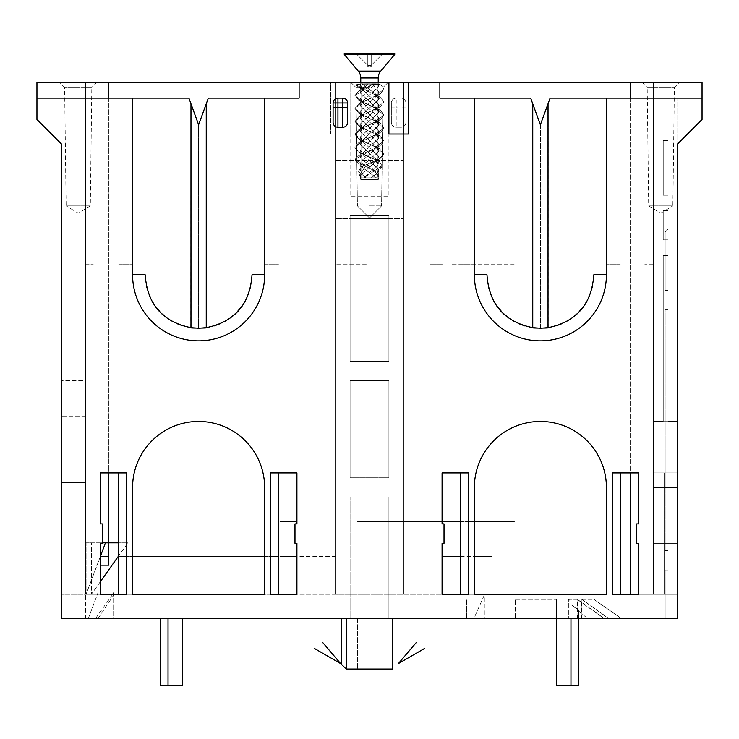 <?xml version="1.0" encoding="UTF-8"?>
<svg xmlns="http://www.w3.org/2000/svg" width="739" height="739" viewBox="0 0 739 739"><rect width="100%" height="100%" fill="white"/><g stroke="black" fill="none" stroke-linecap="round" stroke-linejoin="round"><path stroke-width="0.55" stroke-dasharray="3.69 2.77" d="M403.485 82.583L403.485 594.276L403.485 134.045L408.334 134.045L408.334 82.583L335.515 82.583L335.515 594.276L442.079 594.276L335.515 594.276L335.515 134.045L330.666 134.045L330.666 82.583L299.11 82.583L335.515 82.583L335.515 160.261L403.485 160.261L403.485 82.583L299.11 82.583L403.485 82.583L335.515 82.583L403.485 82.583L403.485 594.276L442.079 594.276L270.622 594.276L270.622 472.905L296.921 472.905L270.622 472.905L278.474 472.905L278.474 594.276L264.636 594.276L264.636 487.472A66.02 66.02 0 0 0 198.615 421.442A66.02 66.02 0 0 0 132.586 487.472L132.586 594.276L132.586 487.472L132.586 594.276L118.748 594.276L118.748 472.905L118.748 594.276L278.474 594.276L270.622 594.276L278.474 594.276L278.474 472.905L278.474 594.276M606.414 594.276L606.414 487.472L606.414 594.276L474.364 594.276L474.364 487.472A66.02 66.02 0 0 1 540.385 421.442A66.02 66.02 0 0 1 606.414 487.472L606.414 594.276L606.414 487.472A66.02 66.02 0 0 0 540.385 421.442A66.02 66.02 0 0 0 474.364 487.472L474.364 594.276L460.526 594.276L474.364 594.276L474.364 487.472L474.364 594.276L460.526 594.276L460.526 472.905L460.526 594.276L460.526 472.905L442.079 472.905L442.079 523.877L444.019 523.877L442.079 523.877L442.079 472.905L468.378 472.905L460.526 472.905L468.378 472.905L468.378 594.276L442.079 594.276L442.079 543.304L444.019 543.304L444.019 523.877L444.019 543.304L442.079 543.304L444.019 543.304L444.019 523.877L442.079 523.877M408.334 82.583L439.89 82.583L439.89 98.121L474.364 98.121L474.364 274.834L474.364 98.121L439.89 98.121L439.89 82.583L439.89 98.121L474.364 98.121L474.364 274.834L486.983 274.834C489.828 307.849 507.628 325.65 540.385 328.236L540.385 124.799L550.093 98.121L606.414 98.121L606.414 274.834L606.414 98.121L550.093 98.121L548.024 103.82L550.093 98.121L606.414 98.121L606.414 274.834A66.02 66.02 0 0 1 540.385 340.855A66.02 66.02 0 0 1 474.364 274.834A66.02 66.02 0 0 0 540.385 340.855A66.02 66.02 0 0 0 606.414 274.834L593.786 274.834C591.8 304.172 576.549 321.788 548.024 327.682L548.153 103.46L540.385 124.799L540.385 328.236C573.15 325.65 590.951 307.849 593.786 274.834L592.632 285.891M85.493 98.121L132.586 98.121L85.493 98.121L85.493 594.276L85.493 380.668L85.493 594.276L61.226 594.276L61.226 482.613L61.226 594.276L61.226 482.613L61.226 594.276L100.301 594.276L85.493 594.276L85.493 98.121L36.95 98.121L36.95 82.583L85.493 82.583L85.493 579.709L85.493 380.668L85.493 579.709L85.983 579.709L85.983 565.15L85.983 579.709L85.493 579.709L85.493 380.668L61.226 380.668L85.493 380.668L85.493 82.583L85.493 98.121L36.95 98.121L36.95 119.478L61.226 143.754L61.226 618.552L677.774 618.552L677.774 143.754L702.05 119.478L677.774 143.754L702.05 119.478L677.774 143.754L677.774 98.121L677.774 143.754L677.774 98.121L677.774 143.754L702.05 119.478L702.05 82.583L653.507 82.583L653.507 98.121L606.414 98.121L606.414 274.834L606.414 98.121L653.507 98.121L653.507 594.276L638.699 594.276L638.699 543.304L636.75 543.304L638.699 543.304L638.699 594.276L677.774 594.276L638.699 594.276L638.699 543.304L636.75 543.304L636.75 523.877L636.75 543.304L636.75 523.877L638.699 523.877L636.75 523.877L638.699 523.877L638.699 472.905L638.699 523.877L638.699 472.905L620.252 472.905L620.252 594.276L620.252 472.905L612.4 472.905L620.252 472.905L620.252 594.276M630.201 98.121L630.201 472.905L638.699 472.905L612.4 472.905L612.4 594.276L638.699 594.276M296.921 543.304L296.921 594.276L296.921 543.304L294.981 543.304L294.981 523.877L296.921 523.877L294.981 523.877L294.981 543.304L296.921 543.304L294.981 543.304L294.981 523.877L296.921 523.877L296.921 472.905L296.921 523.877M108.799 98.121L108.799 472.905L100.301 472.905L100.301 523.877L102.25 523.877L102.25 543.304L100.301 543.304L102.25 543.304L102.25 523.877L100.301 523.877L100.301 472.905L126.6 472.905L100.301 472.905L100.301 523.877L102.25 523.877L102.25 543.304L100.301 543.304L100.301 594.276L126.6 594.276L126.6 472.905L118.748 472.905L118.748 594.276L132.586 594.276L132.586 487.472A66.02 66.02 0 0 1 198.615 421.442A66.02 66.02 0 0 1 264.636 487.472L264.636 594.276M85.493 82.583L108.799 82.583L85.493 82.583L108.799 82.583L108.799 565.15L85.983 565.15L100.301 565.15L100.301 543.304L100.301 594.276L85.493 594.276L85.493 416.593L85.493 482.613L85.493 416.593L85.493 482.613L61.226 482.613L61.226 416.593L61.226 482.613L61.226 416.593L61.226 482.613L61.226 416.593L61.226 482.613L61.226 416.593L61.226 482.613L85.493 482.613L61.226 482.613L85.493 482.613L85.493 594.276L85.493 482.613L85.493 594.276L85.493 542.814L85.493 594.276L85.493 542.814L108.799 542.814L85.493 542.814L85.493 594.276L100.301 594.276M36.95 98.121L132.586 98.121L132.586 274.834A66.02 66.02 0 0 0 198.615 340.855A66.02 66.02 0 0 0 264.636 274.834L264.636 98.121L264.636 274.834A66.02 66.02 0 0 1 198.615 340.855A66.02 66.02 0 0 1 132.586 274.834L132.586 98.121L132.586 274.834L132.586 98.121L188.907 98.121L132.586 98.121L132.586 274.834L145.213 274.834C148.049 307.849 165.85 325.65 198.615 328.236C231.372 325.65 249.172 307.849 252.017 274.834L250.854 285.891M190.847 327.663L190.976 103.82L188.907 98.121L198.615 124.799L208.324 98.121L299.11 98.121L299.11 82.583L299.11 98.121L208.324 98.121L299.11 98.121L299.11 82.583L330.666 82.583L330.666 134.045L350.083 134.045L350.083 82.583L350.083 134.045L335.515 134.045L335.515 82.583L335.515 218.513L403.485 218.513L335.515 218.513L335.515 594.276L335.515 160.261L403.485 160.261L403.485 594.276L296.921 594.276M664.185 594.276L677.774 594.276L653.507 594.276L677.774 594.276L653.507 594.276L653.507 421.442L653.507 487.472L653.507 421.442L653.507 487.472L677.774 487.472L677.774 421.442L677.774 594.276L653.507 594.276L653.507 472.905L653.507 594.276L653.507 487.472L677.774 487.472L677.774 594.276L653.507 594.276L653.507 472.905L653.507 594.276L653.507 472.905L653.507 594.276L653.507 543.304L653.507 594.276L630.201 594.276L630.201 82.583L653.507 82.583L630.201 82.583L653.507 82.583L653.507 594.276L677.774 594.276L664.185 594.276L664.185 472.905L677.774 472.905L677.774 594.276L677.774 421.442L677.774 594.276L677.774 472.905L677.774 594.276L677.774 472.905L677.774 523.877L677.774 472.905L653.507 472.905L664.185 472.905L664.185 594.276L664.185 472.905L653.507 472.905L677.774 472.905L653.507 472.905L677.774 472.905L653.507 472.905L664.185 472.905L664.185 594.276M679.233 82.583L642.339 82.583L679.233 82.583L674.374 87.442L647.188 87.442L648.694 205.895L660.786 213.155L672.869 205.895L648.694 205.895L672.869 205.895L674.374 87.442L647.188 87.442L642.339 82.583M59.767 82.583L96.661 82.583L59.767 82.583L64.626 87.442L91.812 87.442L90.306 205.895L78.214 213.155L66.131 205.895L90.306 205.895L66.131 205.895L64.626 87.442L91.812 87.442L96.661 82.583M369.5 82.583L351.053 82.583L369.5 82.583M653.507 82.583L653.507 594.276L653.507 98.121L702.05 98.121L606.414 98.121M663.216 421.627L668.065 421.627L668.065 255.417L668.065 421.627L668.065 255.417L668.065 421.627L663.216 421.627L668.065 421.627L663.216 421.627L663.216 255.417L668.065 255.417L668.065 487.472L668.065 255.417L668.065 487.472L668.065 255.417L663.216 255.417L663.216 421.627M668.065 618.552L668.065 570L668.065 618.552L668.065 570L665.155 570L665.155 618.552L665.155 570L668.065 570L668.065 618.552L665.155 618.552L668.065 618.552M663.216 255.417L668.065 255.417L663.216 255.417M677.774 543.304L677.774 594.276L677.774 543.304L653.507 543.304L677.774 543.304M677.774 594.276L677.774 421.442L677.774 594.276L677.774 487.472L653.507 487.472L677.774 487.472L677.774 594.276M532.754 103.82L532.736 327.682L532.754 103.82L530.676 98.121L474.364 98.121L474.364 274.834L474.364 98.121L530.676 98.121L540.385 124.799L530.676 98.121L474.364 98.121M198.615 124.799L198.615 328.236L198.615 124.799L208.324 98.121L206.246 103.82L206.384 327.663L206.384 103.46M337.945 98.121L342.794 98.121A4.859 4.859 0 0 1 347.653 102.97L347.653 107.829M333.086 102.97L333.086 122.397A4.859 4.859 0 0 0 337.945 127.247L342.794 127.247A4.859 4.859 0 0 0 347.653 122.397M264.636 98.121L264.636 274.834L252.017 274.834C250.031 304.172 234.771 321.788 206.246 327.682L206.384 327.663M396.206 98.121L401.055 98.121L396.206 98.121A4.859 4.859 0 0 0 391.347 102.97L391.347 122.397A4.859 4.859 0 0 0 396.206 127.247L401.055 127.247L396.206 127.247A4.859 4.859 0 0 1 391.347 122.397L391.347 102.97A4.859 4.859 0 0 1 396.206 98.121L396.206 102.97L391.347 102.97M405.914 102.97A4.859 4.859 0 0 0 401.055 98.121A4.859 4.859 0 0 1 405.914 102.97L401.055 102.97L401.055 107.829L405.914 107.829L405.914 102.97L405.914 122.397A4.859 4.859 0 0 1 401.055 127.247A4.859 4.859 0 0 0 405.914 122.397L405.914 107.829M442.079 594.276L442.079 543.304M190.976 103.82L188.907 98.121L132.586 98.121M677.774 98.121L702.05 98.121L677.774 98.121M653.507 98.121L702.05 98.121M555.922 325.927L546.648 327.867L540.551 328.236L534.121 327.867L524.856 325.927M548.024 327.682L548.024 103.82M488.146 285.891L486.983 274.834L474.364 274.834L486.983 274.834C488.969 304.172 504.229 321.788 532.754 327.682M606.414 274.834L593.786 274.834L606.414 274.834M589.214 296.459L586.581 301.623M584.918 304.302L582.886 307.175M579.21 311.507L576.642 314.038M572.79 317.28L568.494 320.246M565.954 321.714L562.065 323.636M518.704 323.636L514.824 321.714M512.284 320.246L507.989 317.28M504.127 314.038L501.569 311.507M497.892 307.175L495.851 304.302M494.188 301.623L491.564 296.459M214.144 325.927L204.879 327.867L198.773 328.236L192.352 327.867L183.078 325.927M176.935 323.636L173.046 321.714M170.506 320.246L166.21 317.28M162.358 314.038L159.79 311.507M156.114 307.175L154.082 304.302M152.419 301.623L149.786 296.459M146.368 285.891L145.213 274.834L132.586 274.834L145.213 274.834C147.2 304.172 162.451 321.788 190.976 327.682M264.636 274.834L252.017 274.834L264.636 274.834M247.436 296.459L244.812 301.623M243.149 304.302L241.108 307.175M237.431 311.507L234.873 314.038M231.011 317.28L226.716 320.246M224.176 321.714L220.296 323.636M206.246 327.682L206.246 103.82M61.226 618.552L61.226 380.668L61.226 618.552M61.226 594.276L61.226 482.613L61.226 594.276M350.083 618.552L388.917 618.552L388.917 497.181L388.917 618.552L388.917 497.181L350.083 497.181L350.083 618.552L388.917 618.552L388.917 497.181L350.083 497.181L388.917 497.181L350.083 497.181L388.917 497.181L388.917 618.552L350.083 618.552L388.917 618.552L350.083 618.552L350.083 497.181L350.083 618.552M577.335 618.552L577.335 599.311L604.326 618.552L515.369 618.552L515.369 599.311L515.369 618.552L515.369 599.311L515.369 618.552L556.412 618.552L478.466 618.552L556.412 618.552L556.412 599.311L556.412 685.543L556.412 599.311L556.412 618.552L587.57 618.552L578.739 618.552L578.739 611.07L587.57 618.552L604.077 618.552L577.085 618.552L577.085 599.311L604.077 618.552M604.326 618.552L587.57 618.552L578.739 611.07L578.739 609.943L570.97 605.084L570.97 604.484L578.739 609.943L578.739 685.543L578.739 609.943L578.739 685.543L570.97 685.543L570.97 618.552L578.739 618.552L556.412 618.552L577.085 618.552M466.595 618.552L514.085 618.552L466.595 618.552L466.595 599.311L466.595 618.552M346.194 618.552L346.194 669.035L346.194 618.552L346.194 669.035L341.344 664.185L341.344 618.552L392.806 618.552L341.344 618.552L392.806 618.552L357.528 618.552L357.528 669.035L346.194 669.035L341.344 664.185L341.344 618.552L357.528 618.552L357.528 669.035L392.806 669.035L346.194 669.035L392.806 669.035L392.806 618.552M581.658 618.552L581.658 599.311L593.888 599.311L593.888 618.552L593.888 599.311L593.888 618.552L593.888 599.311L621.37 618.552L581.658 618.552L621.37 618.552L581.907 618.552L581.907 599.311L608.899 618.552L581.907 618.552M581.907 599.311L593.888 599.311L621.37 618.552L608.899 618.552M168.03 618.552L168.03 685.543L168.03 618.552L168.03 685.543L168.03 618.552L168.03 685.543L168.03 618.552L160.261 618.552L160.261 685.543L160.261 618.552L160.261 685.543L168.03 685.543L168.03 618.552L182.588 618.552L182.588 685.543L182.588 618.552L160.261 618.552M515.369 599.311L556.412 599.311L515.369 599.311M515.369 618.007L478.669 618.007L478.466 618.552M570.97 685.543L556.412 685.543L570.97 685.543L570.97 618.552L570.97 685.543L570.97 618.552L570.97 685.543L570.97 618.552L570.97 685.543L578.739 685.543L556.412 685.543L556.412 618.552M577.335 599.311L568.402 599.311L568.402 618.552L568.402 599.311L570.97 601.075L570.97 618.552L568.402 618.552L570.97 618.552L570.97 601.075L570.97 604.484L571.681 605.084L570.97 605.084L570.97 618.552L570.97 601.075L568.402 599.311L577.085 599.311M593.888 599.311L621.37 618.552L593.888 599.311M581.658 599.311L608.65 618.552M466.595 618.312L514.085 618.552M570.97 618.552L578.739 618.552M478.669 618.007L478.669 618.552M343.099 618.552L343.099 665.941L343.099 618.552M346.194 669.035L341.344 664.185L341.344 618.552M168.03 685.543L182.588 685.543L160.261 685.543L182.588 685.543L182.588 618.552M85.493 618.552L85.493 594.276L85.493 618.552M677.774 523.877L653.507 523.877L677.774 523.877M403.485 134.045L388.917 134.045L388.917 82.583L388.917 196.186L350.083 196.186L350.083 82.583L388.917 82.583M369.5 87.442L355.902 87.442L369.5 87.442M369.5 205.895L381.592 205.895L369.5 205.895M388.917 361.251L388.917 215.603L350.083 215.603L350.083 361.251L350.083 215.603L388.917 215.603L388.917 361.251L388.917 215.603L350.083 215.603L388.917 215.603L388.917 218.513L350.083 218.513L350.083 215.603L388.917 215.603L388.917 361.251L350.083 361.251L388.917 361.251L388.917 218.513L350.083 218.513L350.083 361.251L388.917 361.251L350.083 361.251L350.083 215.603L350.083 361.251L388.917 361.251M388.917 477.764L388.917 380.668L350.083 380.668L388.917 380.668L388.917 477.764L350.083 477.764L350.083 380.668L388.917 380.668L350.083 380.668L350.083 477.764L350.083 380.668L388.917 380.668L388.917 477.764L388.917 380.668L388.917 477.764L350.083 477.764L350.083 380.668L350.083 477.764L388.917 477.764M668.065 290.372L668.065 229.201L665.155 232.111L668.065 229.201L668.065 290.372L668.065 219.492L668.065 290.372L665.155 290.372L665.155 232.111L665.155 290.372L668.065 290.372M668.065 550.583L668.065 309.789L668.065 550.583L668.065 309.789L665.155 309.789L665.155 550.583L668.065 550.583L668.065 309.789L665.155 309.789L665.155 550.583L668.065 550.583M668.065 140.65L668.065 195.216L668.065 140.65L663.216 140.65L663.216 195.216L668.065 195.216L668.065 140.65L663.216 140.65L663.216 195.216L668.065 195.216L668.065 98.121L668.065 195.216L668.065 98.121L668.065 195.216L668.065 140.65L663.216 140.65L663.216 195.216L668.065 195.216L663.216 195.216L663.216 140.65L668.065 140.65M668.065 210.754L668.065 239.879L668.065 210.754L668.065 239.879L668.065 210.754L668.065 239.879L668.065 210.754L668.065 239.879L668.065 210.754L663.216 210.754L663.216 239.879L668.065 239.879L663.216 239.879L663.216 210.754L668.065 210.754L663.216 210.754L663.216 239.879L663.216 210.754L668.065 210.754M663.216 239.879L668.065 239.879L663.216 239.879M360.761 179.679L378.239 179.679L360.761 179.679L378.239 179.679L360.761 179.679L360.272 177.868L363.939 177.868L381.98 165.73L379.384 161.582L374.146 159.291L381.352 168.076L375.781 174.478L371.255 177.868L378.654 177.868L378.904 177.194L376.345 172.399L355.117 159.291L360.974 166.358L376.465 177.868L365.907 177.868L358.563 171.457L361.159 167.005L378.664 159.291L384.068 153.786L380.428 149.324L364.355 141.842L354.932 134.369L358.581 129.898L354.932 134.369L358.572 138.867L374.645 146.34L384.068 153.823L380.419 158.285L364.854 167.162L359.644 175.503L360.78 177.868L360.272 177.868L360.761 179.679M378.239 82.583L378.239 83.812L358.267 84.228L378.728 83.886L378.719 86.481L377.925 83.886L378.728 83.886L378.719 86.481L377.925 83.886L380.714 84.782L384.068 89.059L374.645 96.532L358.563 104.014L364.115 100.051L378.728 86.481L364.115 100.042L360.272 105.899L360.281 98.13L375.68 83.886L372.022 84.782L354.932 95.562L358.572 100.033L364.115 103.987L360.272 98.13L360.281 105.899L374.885 119.469L378.728 125.316L378.719 117.547L364.115 103.987L378.728 117.547L374.885 123.413L380.428 119.441L374.885 123.413L378.728 117.547L378.719 125.316L364.115 138.886L360.272 144.742L360.272 136.974L374.885 123.413L360.272 136.974L364.115 142.83L358.572 138.867L374.645 146.34L384.068 153.823L380.428 149.324L364.355 141.842L354.932 134.396L364.29 126.951L380.428 119.441L364.29 126.951L354.932 134.396L358.572 138.867L364.115 142.83L360.272 136.974L360.272 144.742L374.885 158.303L379.384 161.582L374.885 158.303L378.728 164.169L378.728 156.4L364.115 142.83L378.728 156.4L374.885 162.247L380.419 158.285L378.664 159.291L384.068 153.786L380.419 158.285L374.885 162.247L360.272 175.817L360.281 177.868L360.281 175.817L360.78 177.868L360.272 175.817L374.885 162.247L378.728 156.4L378.728 164.169L363.939 177.868L378.728 164.169L374.885 158.303L360.272 144.742L364.115 138.886L378.728 125.316L374.885 119.469L360.272 105.899L364.115 100.042L358.563 104.014L354.932 108.476L358.563 104.014L374.645 96.532L384.068 89.059L380.714 84.782L384.068 89.086L380.428 93.557L364.355 101.031L354.932 108.513L358.572 112.975L354.932 108.513L364.419 115.986L380.428 123.431L384.068 127.93L374.701 120.475L358.572 112.975L374.701 120.475L384.068 127.93L380.437 132.392L384.068 127.893L374.627 135.385L358.572 142.849L354.932 147.347L364.364 139.865L380.437 132.392L364.364 139.865L354.932 147.347L358.572 151.809L354.932 147.31C356.761 151.273 363.357 155.264 374.719 159.291L358.572 151.809L364.115 155.772L360.272 149.925L360.272 157.693L376.345 172.399L374.885 171.245L378.728 177.111L378.719 169.342L378.654 177.868L374.885 171.245L360.272 157.693L364.115 151.828L378.728 138.267L374.885 132.41L360.272 118.84L364.115 112.993L378.728 99.423L374.885 93.576L362.036 83.886L355.819 84.782L360.484 83.886L360.272 85.188L364.115 91.045L358.572 87.082L364.115 91.045L378.728 104.605L374.885 110.462L380.428 106.499L374.885 110.462L360.272 124.023L364.115 129.888L378.728 143.449L374.885 149.306L380.428 145.334L374.885 149.306L360.272 162.876L364.115 168.723L376.465 177.868L365.907 177.868L358.563 171.457L361.159 167.005L378.119 159.291L364.854 167.162L359.644 175.503L360.78 177.868L360.272 177.868L363.939 177.868L381.98 165.73L379.384 161.582L358.572 151.809L364.115 155.772L378.728 169.342L375.781 174.478L371.255 177.868L378.654 177.868L378.904 177.194L376.345 172.399L355.487 159.993L355.551 159.291L355.662 160.64L360.974 166.358L376.465 177.868L364.115 168.723L360.272 162.876L374.885 149.306L378.728 143.449L364.115 129.888L358.563 125.916L374.673 133.408L384.068 140.872L380.428 145.334L355.126 159.291L358.572 155.8L355.117 159.291L380.428 145.334L384.068 140.844L380.419 136.373L384.068 140.844L374.645 148.317L358.572 155.8L374.645 148.317L384.068 140.844L374.673 133.408L358.563 125.916L354.932 121.427L364.345 128.9L380.419 136.373L364.345 128.9L354.932 121.427L358.572 116.956L374.645 109.483L384.068 102L380.437 97.539L355.847 84.782L358.572 87.082L374.645 94.555L384.068 102.037L380.428 106.499L364.355 113.982L354.932 121.455L358.572 116.956L374.645 109.483L384.068 102L380.437 97.539L355.847 84.782L360.484 83.886L368.549 83.886L371.948 84.782L358.563 91.073L372.022 84.782L354.932 95.562L358.572 100.033L374.645 107.506L384.068 114.979L380.437 110.49L364.355 103.007L354.932 95.534L358.563 91.073L354.932 95.534L364.355 103.007L380.437 110.49L384.068 114.951L374.599 122.452L358.581 129.898L374.599 122.452L384.068 114.951L380.428 119.441L384.068 114.979L374.645 107.506L358.572 100.033L364.115 103.987L360.272 98.13L375.68 83.886L378.728 83.886L380.714 84.782L384.068 89.086L380.428 93.557L364.355 101.031L354.932 108.513L364.419 115.986L380.428 123.431L384.068 127.893L374.627 135.385L358.572 142.849L354.932 147.31C356.761 151.273 363.357 155.264 374.719 159.291L381.352 168.076L375.781 174.478L371.255 177.868L374.885 175.189L378.728 169.342L364.115 155.772L360.272 149.925L374.885 136.355L378.728 130.498L364.115 116.938L360.272 111.072L374.885 97.52L378.728 91.654L372.345 83.886L362.036 83.886L355.819 84.782L358.572 87.082L374.645 94.555L384.068 102.037L380.428 106.499L364.355 113.982L354.932 121.455L358.563 125.916L364.115 129.888L360.272 124.023L374.885 110.462L378.728 104.605L364.115 91.045L360.272 85.188L360.484 83.886L368.549 83.886L371.948 84.782L378.728 83.886L360.761 83.812L360.761 82.583M378.904 177.194L378.239 179.679L378.904 177.194M365.907 177.868L360.272 170.644L364.115 164.779L378.728 151.218L374.885 145.361L360.272 131.791L364.115 125.944L378.728 112.365L374.885 106.518L360.272 92.957L364.115 87.1L368.549 83.886L358.563 91.073L364.115 87.1L360.272 92.957L374.885 106.518L380.437 110.49L374.885 106.518L378.728 112.365L364.115 125.944L358.581 129.898L364.115 125.944L360.272 131.791L374.885 145.361L380.428 149.324L374.885 145.361L378.728 151.218L364.115 164.779L360.272 170.644L365.907 177.868M380.659 84.782L372.345 83.886L362.036 83.886L380.437 97.548L374.885 93.576L378.728 99.423L364.115 112.993L358.572 116.956L364.115 112.993L360.272 118.84L374.885 132.41L380.419 136.373L374.885 132.41L378.728 138.267L364.115 151.828L358.572 155.8L364.115 151.828L360.272 157.693L360.272 149.925L374.885 136.355L378.728 130.498L364.115 116.938L360.272 111.072L374.885 97.52L378.728 91.654L372.345 83.886L380.659 84.782M358.267 71.12L380.733 71.12L358.267 71.12L380.733 71.12L394.746 54.427L344.254 54.427L344.254 53.457L394.746 53.457L344.254 53.457L394.746 53.457L394.746 54.427L344.254 54.427L358.267 71.12A10.679 10.679 -90 0 1 360.761 77.983L378.239 77.983L360.761 77.983L378.239 77.983L378.239 83.812L360.761 83.812L360.761 77.983M371.2 53.457L367.8 53.457L367.8 65.346L369.5 67.046L367.8 67.046L367.8 53.457L367.8 65.346L369.5 67.046L371.2 65.346L367.8 65.346L367.8 53.457L355.902 53.457L383.098 53.457L371.2 53.457L371.2 65.346L369.5 67.046L371.2 65.346L371.2 67.046L367.8 67.046L367.8 53.457L371.2 53.457L355.902 53.457L369.5 67.046L371.2 65.346L371.2 53.457L383.098 53.457L371.2 65.346L371.2 53.457L383.098 53.457L371.2 65.346L371.2 53.457L371.2 65.346L367.8 65.346L369.5 67.046L371.2 65.346L369.5 67.046L371.2 65.346L367.8 65.346L369.5 67.046L371.2 67.046L371.2 53.457M355.902 53.457L367.8 65.346L367.8 53.457L355.902 53.457L369.5 67.046L371.2 65.346L367.8 65.346L367.8 53.457L367.8 65.346L369.5 67.046L355.902 53.457M377.269 84.782L361.731 84.782L361.731 179.679L361.731 84.782L377.269 84.782L361.731 84.782L377.269 84.782L377.269 179.679L361.731 179.679L377.269 179.679L361.731 179.679L377.269 179.679L377.269 84.782M380.733 71.12A10.679 10.679 90 0 0 378.239 77.983M394.746 54.427L344.254 54.427M371.2 65.346L383.098 53.457L371.2 65.346M460.526 556.412L474.364 556.412M484.313 618.552L473.865 618.552L484.313 595.089L484.313 618.552M100.301 556.412L108.799 556.412M118.748 556.412L132.586 556.412L118.748 556.412M264.636 556.412L278.474 556.412L264.636 556.412M335.894 556.412L296.921 556.412M127.912 542.814L118.748 542.814L127.912 542.814L118.748 555.728L127.912 542.814L118.748 542.814L127.912 542.814M100.301 556.587L86.094 594.276L86.094 542.814L102.25 542.814M100.301 581.732L91.405 594.276L91.405 542.814L91.405 594.276L100.301 581.732M88.274 618.552L97.917 592.974L97.917 618.552L88.274 618.552L97.917 618.552L97.917 592.974L88.274 618.552M98.001 618.552L113.649 595.107L113.649 618.552L98.001 618.552M105.501 542.814L86.094 594.276L86.094 542.814L105.501 542.814M112.725 594.276L95.497 618.552L113.649 618.552L113.649 594.276M357.528 521.457L442.079 521.457L357.528 521.457M460.526 521.457L474.364 521.457L460.526 521.457M280.173 594.276L294.741 594.276M460.526 594.276L474.364 594.276M514.085 594.276L515.369 594.276L514.085 594.276M653.507 264.156L644.768 264.156L653.507 264.156M620.252 264.156L606.414 264.156L620.252 264.156M474.364 264.156L460.526 264.156L474.364 264.156M442.319 264.156L429.701 264.156L442.319 264.156M264.636 264.156L278.474 264.156L264.636 264.156M118.748 264.156L132.586 264.156L118.748 264.156M85.493 264.156L93.262 264.156L85.493 264.156M514.168 264.156L451.058 264.156L514.168 264.156M366.304 264.156L335.515 264.156L366.304 264.156M668.065 421.627L668.065 487.472L668.065 421.627M550.435 594.276L533.595 594.276C565.317 594.276 565.317 594.276 533.595 594.276L558.933 594.276L533.595 594.276C565.317 594.276 565.317 594.276 533.595 594.276L550.435 594.276M132.586 594.276L118.748 594.276M391.347 107.829L396.206 107.829L396.206 127.247A4.859 4.859 0 0 1 391.347 122.397M401.055 98.121L401.055 102.97L396.206 102.97L396.206 107.829L401.055 107.829L401.055 127.247M653.507 421.442L663.216 421.442L653.507 421.442M668.065 421.442L677.774 421.442L668.065 421.442M548.153 327.663L548.153 103.46M532.616 327.663L532.616 103.46M85.493 416.593L61.226 416.593L85.493 416.593M355.902 87.442L351.053 82.583L355.902 87.442L357.408 205.895L355.902 87.442M383.098 87.442L387.947 82.583L383.098 87.442L381.592 205.895L383.098 87.442M369.5 217.987L357.408 205.895L369.5 217.987L381.592 205.895L369.5 217.987M359.644 175.503L358.563 171.457L359.644 175.503M355.662 160.64L355.487 159.993L355.662 160.64M361.159 167.014L364.115 164.779L361.159 167.014M364.115 168.723L360.974 166.358L364.115 168.723M381.352 168.076L381.98 165.73L381.352 168.076M364.115 138.886L358.572 142.849L364.115 138.886M374.885 119.469L380.428 123.431L374.885 119.469M375.588 84.006L374.885 84.579L375.588 84.006M360.281 162.876L360.281 170.644L360.281 162.876M378.728 143.449L378.728 151.218L378.728 143.449M360.272 124.023L360.272 131.791L360.272 124.023M378.719 104.605L378.719 112.365L378.719 104.605M360.281 85.188L360.281 92.957L360.281 85.188M378.728 130.498L378.728 138.267L378.728 130.498M360.281 111.072L360.281 118.84L360.281 111.072M378.719 91.654L378.719 99.423L378.719 91.654M380.437 132.392L374.885 136.355L380.437 132.392M358.572 112.975L364.115 116.938L358.572 112.975M380.428 93.557L374.885 97.52L380.428 93.557"/><path stroke-width="1.11" d="M474.364 487.472A66.02 66.02 0 0 1 540.385 421.442A66.02 66.02 0 0 1 606.414 487.472A66.02 66.02 0 0 0 540.385 421.442A66.02 66.02 0 0 0 474.364 487.472L474.364 594.276L606.414 594.276L606.414 487.472A66.02 66.02 0 0 0 540.385 421.442A66.02 66.02 0 0 0 474.364 487.472M442.079 523.877L444.019 523.877L444.019 543.304L442.079 543.304L442.079 594.276L468.378 594.276L468.378 472.905L442.079 472.905L442.079 523.877L442.079 472.905L460.526 472.905L460.526 594.276L442.079 594.276L442.319 556.412L460.526 556.412M403.485 134.045L403.485 82.583L408.334 82.583L408.334 134.045L388.917 134.045L388.917 82.583L299.11 82.583L299.11 98.121L208.324 98.121L198.615 124.799L188.907 98.121L36.95 98.121L36.95 119.478L61.226 143.754L61.226 618.552L677.774 618.552L677.774 143.754L702.05 119.478L702.05 98.121L550.093 98.121L540.385 124.799L530.676 98.121L439.89 98.121L439.89 82.583L388.917 82.583M532.616 327.663L532.754 327.682C530.279 328.227 550.509 328.218 548.024 327.682L548.024 103.82L540.385 124.799L532.754 103.82L532.754 327.682C504.229 321.788 488.969 304.172 486.983 274.834L474.364 274.834A66.02 66.02 0 0 0 540.385 340.855A66.02 66.02 0 0 0 606.414 274.834A66.02 66.02 0 0 1 540.385 340.855A66.02 66.02 0 0 1 474.364 274.834L474.364 98.121M620.252 594.276L620.252 472.905L630.201 472.905L630.201 594.276L638.699 594.276L612.4 594.276L612.4 472.905L638.699 472.905L638.699 523.877L636.75 523.877L636.75 543.304L638.699 543.304L638.699 594.276M294.741 594.276L296.921 594.276L296.921 543.304L296.921 594.276L270.622 594.276L270.622 472.905L296.921 472.905L278.474 472.905L278.474 594.276M296.921 523.877L296.921 472.905L296.921 523.877L294.981 523.877L294.981 543.304L296.921 543.304M132.586 487.472A66.02 66.02 0 0 1 198.615 421.442A66.02 66.02 0 0 1 264.636 487.472L264.636 594.276L132.586 594.276L132.586 487.472A66.02 66.02 0 0 1 198.615 421.442A66.02 66.02 0 0 1 264.636 487.472A66.02 66.02 0 0 0 198.615 421.442A66.02 66.02 0 0 0 132.586 487.472M118.748 594.276L118.748 472.905L108.799 472.905L108.799 565.15L100.301 565.15L100.301 594.276L100.301 543.304L102.25 543.304L102.25 523.877L100.301 523.877L100.301 472.905L126.6 472.905L126.6 594.276L100.301 594.276M190.847 327.663L190.976 327.682C188.5 328.227 208.74 328.218 206.246 327.682L206.246 103.82L198.615 124.799L190.976 103.82L190.976 327.682C162.451 321.788 147.2 304.172 145.213 274.834L132.586 274.834A66.02 66.02 0 0 0 198.615 340.855A66.02 66.02 0 0 0 264.636 274.834A66.02 66.02 0 0 1 198.615 340.855A66.02 66.02 0 0 1 132.586 274.834L132.586 98.121M36.95 98.121L36.95 82.583L85.493 82.583L85.493 98.121M85.493 82.583L299.11 82.583L85.493 82.583L108.799 82.583L108.799 98.121M702.05 98.121L702.05 82.583L606.414 82.583L653.507 82.583L653.507 98.121M206.384 327.663L206.246 327.682C234.771 321.788 250.031 304.172 252.017 274.834L264.636 274.834L264.636 98.121M548.153 327.663L548.024 327.682C576.549 321.788 591.8 304.172 593.786 274.834L606.414 274.834L606.414 98.121M442.079 543.304L442.079 594.276M333.086 102.97A4.859 4.859 0 0 1 337.945 98.121L342.794 98.121L342.794 102.97L347.653 102.97L347.653 122.397A4.859 4.859 0 0 1 342.794 127.247L337.945 127.247L337.945 107.829L333.086 107.829L333.086 102.97L337.945 102.97L337.945 98.121A4.859 4.859 0 0 0 333.086 102.97M333.086 107.829L333.086 122.397A4.859 4.859 0 0 0 337.945 127.247M342.794 127.247L342.794 107.829L337.945 107.829L337.945 102.97L342.794 102.97L342.794 107.829L347.653 107.829L347.653 122.397M347.653 102.97A4.859 4.859 0 0 0 342.794 98.121M548.042 327.682L540.551 328.236L532.736 327.682M592.632 285.891L589.214 296.459M586.581 301.623L584.918 304.302M582.886 307.175L579.21 311.507M576.642 314.038L572.79 317.28M568.494 320.246L565.954 321.714M562.065 323.636L555.922 325.927M524.856 325.927L518.704 323.636M514.824 321.714L512.284 320.246M507.989 317.28L504.127 314.038M501.569 311.507L497.892 307.175M495.851 304.302L494.188 301.623M491.564 296.459L488.146 285.891M190.976 103.82L198.615 124.799M206.264 327.682L198.773 328.236L190.958 327.682M183.078 325.927L176.935 323.636M173.046 321.714L170.506 320.246M166.21 317.28L162.358 314.038M159.79 311.507L156.114 307.175M154.082 304.302L152.419 301.623M149.786 296.459L146.368 285.891M250.854 285.891L247.436 296.459M244.812 301.623L243.149 304.302M241.108 307.175L237.431 311.507M234.873 314.038L231.011 317.28M226.716 320.246L224.176 321.714M220.296 323.636L214.144 325.927M570.97 618.552L570.97 685.543L578.739 685.543L578.739 618.552M570.97 685.543L556.412 685.543L556.412 618.552M341.344 618.552L341.344 664.185L346.194 669.035L346.194 618.552M392.806 618.552L392.806 669.035L346.194 669.035M168.03 618.552L168.03 685.543L160.261 685.543L160.261 618.552M182.588 618.552L182.588 685.543L168.03 685.543M630.201 98.121L630.201 82.583L653.507 82.583M378.239 82.583L378.239 77.983L360.761 77.983L360.761 82.583M378.239 77.983A10.679 10.679 90 0 1 380.733 71.12L358.267 71.12A10.679 10.679 -90 0 1 360.761 77.983M358.267 71.12L344.254 54.427L344.254 53.457L394.746 53.457L394.746 54.427L344.254 54.427M380.733 71.12L394.746 54.427M424.805 648.315L398.395 663.567L416.353 642.45M314.195 648.315L340.605 663.567L322.647 642.45M474.364 556.412L491.712 556.412M442.319 556.412L442.319 594.276L460.526 594.276M108.799 556.412L100.301 556.412M132.586 556.412L264.636 556.412L132.586 556.412M296.921 556.412L280.173 556.412M102.25 542.814L118.748 542.814L102.25 542.814L105.501 542.814L100.301 556.587M118.748 555.728L100.301 581.732L118.748 555.728M108.799 542.814L118.748 542.814L108.799 542.814M113.649 594.276L113.649 592.974L112.725 594.276M296.921 521.457L280.173 521.457L296.921 521.457M442.079 521.457L460.526 521.457L442.079 521.457M474.364 521.457L514.085 521.457L474.364 521.457M514.085 594.276L474.364 594.276L514.085 594.276M296.921 594.276L280.173 594.276M606.414 594.276L474.364 594.276M264.636 594.276L132.586 594.276M403.485 82.583L408.334 82.583M439.89 82.583L606.414 82.583L439.89 82.583"/></g></svg>
